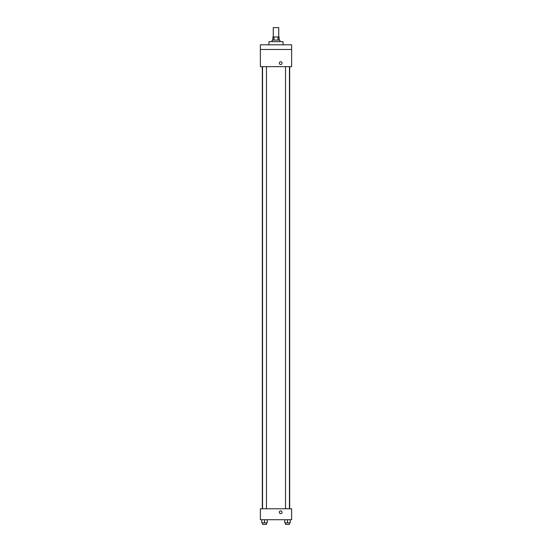 <?xml version="1.0" encoding="UTF-8"?>
<svg xmlns="http://www.w3.org/2000/svg" width="552" height="552" viewBox="0 0 552 552"><rect width="100%" height="100%" fill="white"/><g stroke="black" fill="none" stroke-linecap="round" stroke-linejoin="round"><path stroke-width="0.83" d="M278.732 36.97L278.732 27.6L273.268 27.6L273.268 36.97M273.999 40.096L273.999 36.97L272.874 36.97L272.874 40.096M273.999 36.97L279.126 36.97L279.126 40.096M278.001 40.096L278.001 36.97M272.095 41.662L272.095 40.096L279.905 40.096L279.905 41.662M283.031 44.788L283.031 41.662L268.969 41.662L268.969 44.788M260.378 44.788L291.622 44.788L291.622 49.473L260.378 49.473L260.378 44.788M291.622 49.473L291.622 66.654L260.378 66.654L260.378 49.473M280.685 64.515A1.366 1.366 0 0 1 279.505 62.459A1.366 1.366 0 0 1 281.872 62.459A1.366 1.366 0 0 1 280.685 64.515M260.378 508.778L291.622 508.778L291.622 519.715L260.378 519.715L260.378 508.778M280.685 513.657A1.366 1.366 0 0 1 279.505 511.607A1.366 1.366 0 0 1 281.872 511.607A1.366 1.366 0 0 1 280.685 513.657M284.763 519.715L284.763 522.841L290.235 522.841L290.235 519.715L290.235 522.841M287.495 522.841L287.495 519.715M289.448 522.841L289.448 524.4L285.543 524.4L285.543 522.841M261.765 519.715L261.765 522.841L267.237 522.841L267.237 519.715L267.237 522.841M264.505 522.841L264.505 519.715M266.457 522.841L266.457 524.4L262.552 524.4L262.552 522.841M289.683 508.778L289.683 66.654M262.317 508.778L262.317 66.654M285.543 66.654L285.543 508.778M289.448 66.654L289.448 508.778M266.457 508.778L266.457 66.654M262.552 508.778L262.552 66.654"/></g></svg>
